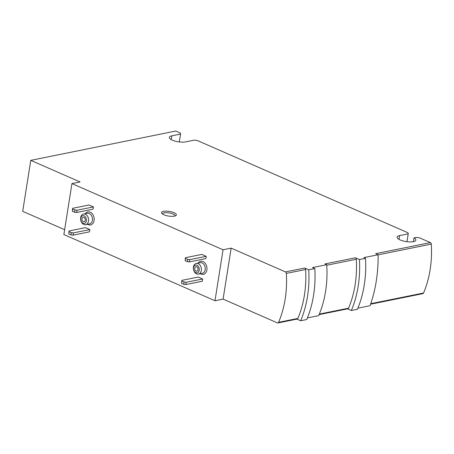 <?xml version="1.0" encoding="UTF-8"?>
<svg xmlns="http://www.w3.org/2000/svg" width="454" height="454" viewBox="0 0 454 454"><rect width="100%" height="100%" fill="white"/><g stroke="black" fill="none" stroke-linecap="round" stroke-linejoin="round"><path stroke-width="0.68" d="M93.422 206.916L89.041 204.998L72.623 208.318L72.345 211.269L74.535 212.228L76.641 212.506L93.064 209.186L93.422 206.916L77.004 210.242L76.641 212.506M206.212 256.323L201.831 254.405L185.414 257.724L185.136 260.675L187.326 261.635L189.431 261.913L205.855 258.593L206.212 256.323L189.789 259.643L189.431 261.913M370.56 304.22L422.861 293.647A1.51 1.101 -101.4 0 0 423.548 293.023A93.552 68.128 -101.4 0 0 431.3 244.093A1.51 1.101 -101.4 0 0 430.409 242.612L419.479 237.822L416.312 237.408L413.986 237.879A9.506 2.968 9 0 1 415.881 240.109A9.506 2.968 9 0 1 406.029 241.556A9.506 2.968 9 0 1 397.108 237.136A9.506 2.968 9 0 1 399.594 235.603L408.214 233.861L408.089 232.834L197.291 140.496L194.34 140.11L185.624 141.875A9.506 2.968 9 0 1 175.079 141.098A9.506 2.968 9 0 1 169.336 137.363A9.506 2.968 9 0 1 171.828 135.831L180.544 134.066L180.431 133.107L175.721 131.047L30.776 160.353L80.052 181.941L71.942 183.581L63.866 234.553L214.986 300.747L223.096 299.107L277.388 322.89A1.51 1.101 -101.4 0 0 277.916 322.953A1.51 1.101 -101.4 0 0 278.603 322.329A93.552 68.128 -101.4 0 0 286.355 273.399A1.51 1.101 -101.4 0 0 285.464 271.918L231.165 248.134L223.096 299.107M71.942 183.581L223.056 249.774L214.986 300.747M202.626 278.977L198.245 277.059L181.821 280.379L181.549 283.33L183.734 284.289L185.845 284.567L202.263 281.247L202.626 278.977L186.202 282.297L185.845 284.567M89.835 229.571L85.454 227.653L69.031 230.972L68.758 233.923L70.943 234.883L73.054 235.161L89.478 231.841L89.835 229.571L73.412 232.891L73.054 235.161M347.594 308.862L351.345 310.508A97.78 71.204 -101.4 0 0 359.42 259.535L365.498 258.303L363.915 257.611L378.108 254.745A124.033 90.323 -101.4 0 1 370.033 305.718L357.888 308.17M351.345 310.508L357.429 309.276A97.78 71.204 -101.4 0 0 365.498 258.303M296.91 319.111L300.661 320.757A97.78 71.204 -101.4 0 0 308.737 269.784L314.821 268.552L312.534 267.554L326.727 264.682A94.761 69.008 -101.4 0 1 318.651 315.655L307.403 317.931M300.661 320.757L306.745 319.525A97.78 71.204 -101.4 0 0 314.821 268.552M30.776 160.353L22.7 211.326L64.638 229.696M174.427 216.138A7.542 2.355 -171 0 1 167.242 215.815A7.542 2.355 -171 0 1 161.789 213.391A7.542 2.355 -171 0 1 169.319 211.416A7.542 2.355 -171 0 1 175.868 215.622A7.542 2.355 -171 0 1 174.427 216.138M223.056 249.774L231.165 248.134M308.737 269.784L304.725 268.025A1.51 1.101 -101.4 0 1 305.61 269.506A93.552 68.128 -101.4 0 1 297.864 318.436A1.51 1.101 -101.4 0 1 297.171 319.06L277.916 322.953M326.727 264.682L324.996 263.927L355.403 257.776L359.42 259.535M378.108 254.745L375.674 253.678L430.409 242.612M319.094 314.628L347.855 308.811A1.51 1.101 -101.4 0 0 348.541 308.187A93.552 68.128 -101.4 0 0 356.294 259.257A1.51 1.101 -101.4 0 0 355.403 257.776M408.214 233.861L406.971 241.687M413.986 237.879L413.39 241.647M180.544 134.066L179.296 141.926M162.504 214.021A6.339 1.981 -171 0 1 162.509 213.885A6.339 1.981 -171 0 1 169.081 212.92A6.339 1.981 -171 0 1 175.028 215.866A6.339 1.981 -171 0 1 174.994 216.002M194.732 268.252A2.264 1.646 78.6 0 1 195.924 266.753A2.264 1.646 78.6 0 1 197.989 268.649A2.264 1.646 78.6 0 1 196.82 271.191A2.264 1.646 78.6 0 1 194.732 268.252M193.523 267.724A3.921 2.855 78.6 0 1 198.302 266.407A3.921 2.855 78.6 0 1 197.291 272.786A3.921 2.855 78.6 0 1 193.523 267.724M193.444 267.043A5.431 3.955 78.6 0 1 196.31 263.445A5.431 3.955 78.6 0 1 201.264 267.985A5.431 3.955 78.6 0 1 198.46 274.091A5.431 3.955 78.6 0 1 193.444 267.043M81.941 218.845A2.264 1.646 78.6 0 1 83.133 217.347A2.264 1.646 78.6 0 1 85.199 219.242A2.264 1.646 78.6 0 1 84.03 221.785A2.264 1.646 78.6 0 1 81.941 218.845M80.733 218.317A3.921 2.855 78.6 0 1 85.511 217.001A3.921 2.855 78.6 0 1 84.501 223.379A3.921 2.855 78.6 0 1 80.733 218.317M80.653 217.636A5.431 3.955 78.6 0 1 83.519 214.038A5.431 3.955 78.6 0 1 88.473 218.578A5.431 3.955 78.6 0 1 85.67 224.685A5.431 3.955 78.6 0 1 80.653 217.636M185.414 257.724L185.493 258.411L187.684 259.37L189.789 259.643M187.684 259.37L187.326 261.635M185.493 258.411L185.136 260.675M181.821 280.379L181.906 281.066L184.097 282.025L186.202 282.297M184.097 282.025L183.734 284.289M181.906 281.066L181.549 283.33M72.623 208.318L72.702 209.005L74.893 209.964L77.004 210.242M74.893 209.964L74.535 212.228M72.702 209.005L72.345 211.269M69.031 230.972L69.116 231.659L71.306 232.618L73.412 232.891M71.306 232.618L70.943 234.883M69.116 231.659L68.758 233.923M85.46 213.647A6.64 4.835 78.6 0 1 91.924 213.374A6.64 4.835 78.6 0 1 93.672 222.034A6.64 4.835 78.6 0 1 87.611 224.293M198.245 263.053A6.64 4.835 78.6 0 1 204.714 262.781A6.64 4.835 78.6 0 1 206.462 271.441A6.64 4.835 78.6 0 1 200.401 273.7M285.464 271.918L304.725 268.025M319.31 314.1L348.541 308.187M326.761 265.232L356.294 259.257M370.742 303.698L423.548 293.023M378.108 254.847L431.3 244.093M278.603 322.329L297.864 318.436M286.355 273.399L305.61 269.506M399.594 235.603L398.998 239.366M171.828 135.831L171.232 139.594M196.31 263.445L200.163 262.667A5.431 3.955 78.6 0 1 205.117 267.207A5.431 3.955 78.6 0 1 202.314 273.314L198.46 274.091M83.519 214.038L87.372 213.261A5.431 3.955 78.6 0 1 92.327 217.801A5.431 3.955 78.6 0 1 89.523 223.907L85.67 224.685"/></g></svg>

